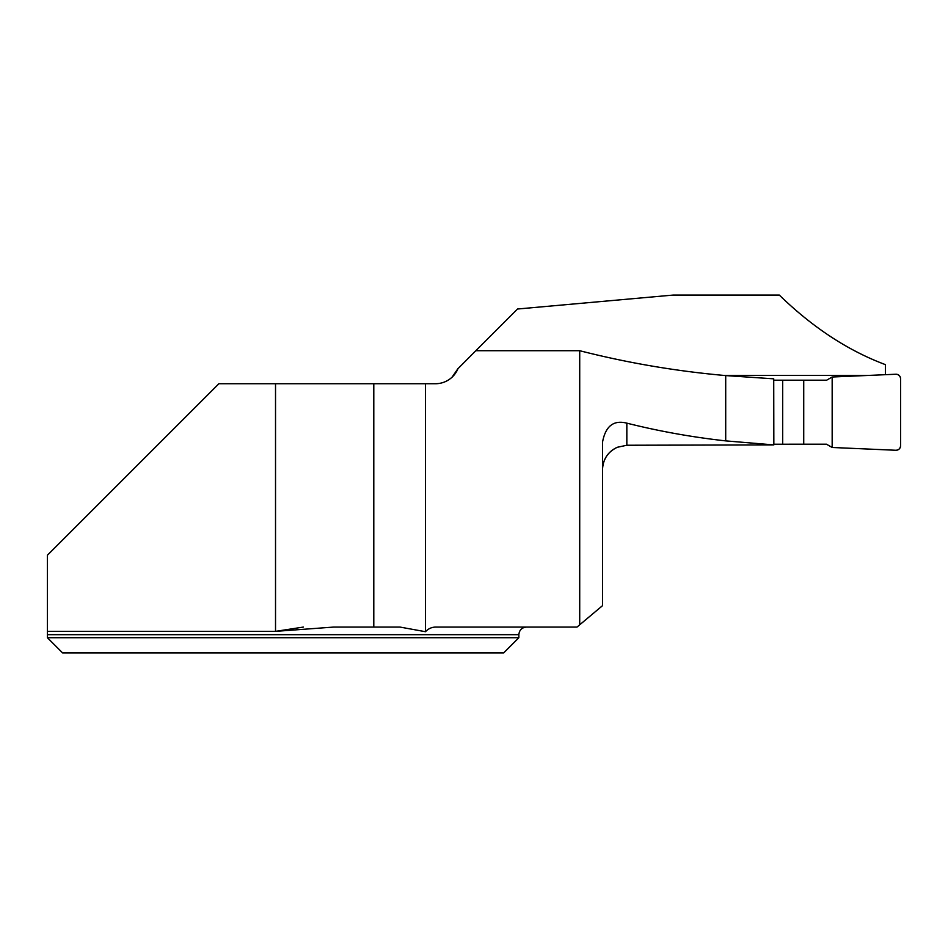 <?xml version="1.0" encoding="UTF-8"?>
<svg xmlns="http://www.w3.org/2000/svg" width="948" height="948" viewBox="0 0 948 948"><rect width="100%" height="100%" fill="white"/><g stroke="black" fill="none" stroke-linecap="round" stroke-linejoin="round"><path stroke-width="1.42" d="M452.066 377.186L458.026 368.523A24.328 24.328 0 0 1 435.476 383.727L218.881 383.727L47.4 555.208L47.4 634.674L47.4 631.356L275.524 631.356L303.396 627.066M885.396 374.685L885.396 364.625C848.022 350.642 812.673 327.463 779.327 295.077L673.151 295.077L517.537 309.012L475.837 350.713L579.714 350.713C627.434 362.894 676.102 371.189 725.706 375.586L725.706 440.879C692.182 437.182 659.227 431.269 626.841 423.152L626.841 445.24L773.841 444.908L725.706 440.879M868.024 375.444L724.106 375.444M773.841 444.908L773.722 378.833L725.706 375.586M475.837 350.713L457.955 368.701M425.498 383.727L425.498 631.712L399.985 627.066L333.732 627.066L275.524 631.356L275.524 383.727M626.841 423.152C613.581 419.774 605.476 426.138 602.513 442.242L602.513 605.665L577.012 627.066L436.649 627.066C432.193 626.924 428.472 628.477 425.498 631.712M579.714 624.791L579.714 350.713M373.796 383.727L373.796 627.066M47.4 637.708L47.4 634.674L518.864 634.674L518.864 637.708L47.4 637.708L62.604 652.923L47.4 637.708M518.864 637.708L503.661 652.923L62.604 652.923M626.841 445.24L617.266 447.29C609.943 450.644 605.251 456.201 603.189 463.951M602.513 469.663C602.987 459.211 607.941 451.734 617.385 447.243L617.266 447.29M826.656 380.184L773.722 380.184M773.722 380.349L826.443 380.314L832.166 377.008L895.836 374.235A4.562 4.562 180 0 1 900.6 378.785L900.6 445.702A4.562 4.562 0 0 1 895.836 450.264L832.166 447.48L826.443 444.185L803.726 444.185L803.726 380.314M782.681 380.349L782.681 444.221L803.726 444.185M782.681 444.221L773.829 444.221M832.166 447.48L832.166 377.008L895.836 374.235C898.692 374.424 900.28 375.941 900.6 378.785L900.6 445.702C900.28 448.546 898.692 450.063 895.836 450.264L832.166 447.48L832.166 377.008M518.864 634.674C519.314 630.053 521.85 627.517 526.472 627.066"/></g></svg>

